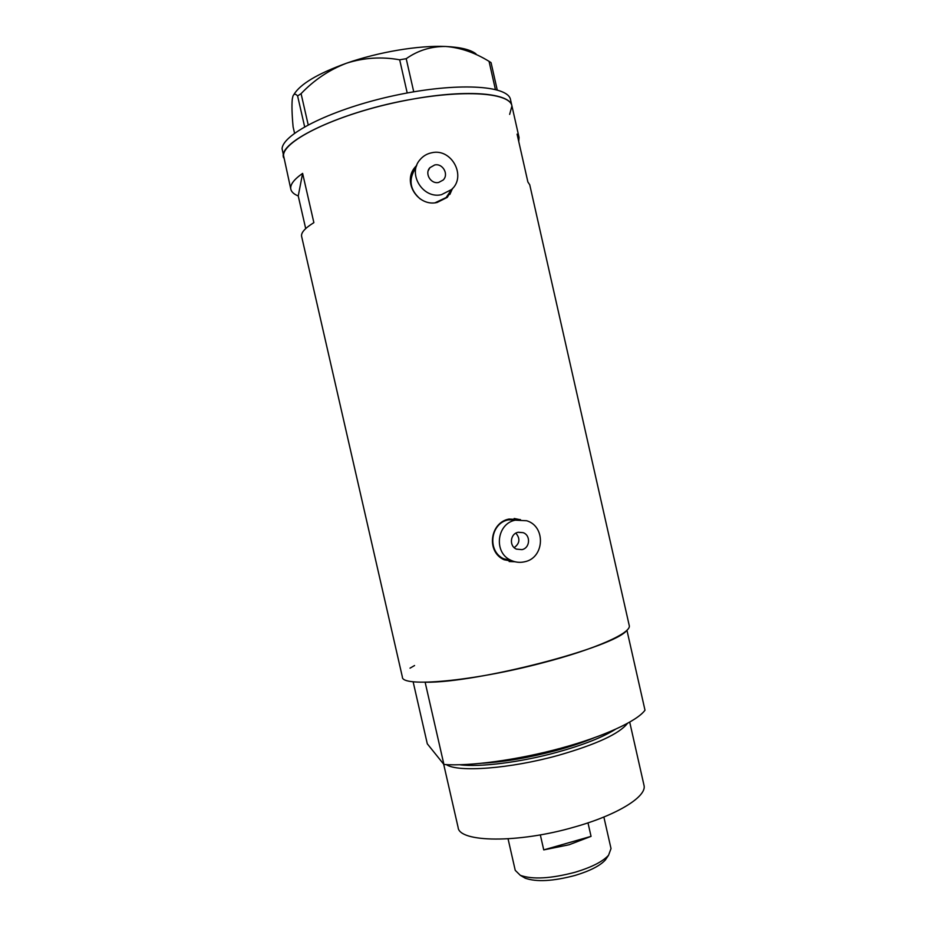 <?xml version="1.0" encoding="UTF-8"?>
<svg xmlns="http://www.w3.org/2000/svg" width="927" height="927" viewBox="0 0 927 927"><rect width="100%" height="100%" fill="white"/><g stroke="black" fill="none" stroke-linecap="round" stroke-linejoin="round"><path stroke-width="1.39" d="M521.959 549.641C530.07 548.089 530.939 535.273 523.118 532.654L518.031 532.307C510.14 533.79 508.958 546.154 516.432 549.12L521.959 549.641M514.195 547.637C519.827 543.419 520.383 538.587 515.852 533.152M438.656 182.445L443.106 180.081C449.143 174.496 442.782 163.059 434.693 164.971L429.908 167.683C424.334 173.442 430.8 184.334 438.656 182.445M431.912 152.723C427.046 153.673 423.048 156.037 419.908 159.826C407.324 173.928 422.955 199.154 441.437 194.682L451.519 189.548C466.802 176.478 451.739 148.088 431.912 152.723M415.319 168.598C408.309 179.722 409.919 189.826 420.151 198.911M435.169 202.735L446.154 197.532L450.928 190.429M515.273 520.174C496.698 523.639 493.373 552.538 510.707 560.186C515.192 562.365 519.862 562.886 524.717 561.762C544.543 557.927 546.061 526.432 526.721 520.754L515.273 520.174M517.289 519.804L508.332 519.862C490.198 523.234 486.953 551.414 503.871 558.865L512.515 560.974M416.768 165.296L415.053 167.208C401.97 182.19 418.216 207.138 437.127 202.457L447.277 197.37L452.805 188.204M449.862 194.427L452.434 188.621M520.476 519.618L508.981 519.05C489.943 522.585 486.015 551.855 504.114 559.757L515.679 561.913M519.804 519.618L514.172 518.494M448.042 194.716L448.656 194.647L448.042 194.716M629.213 625.377L629.224 625.47C631.971 632.782 595.215 649.329 541.669 663.095C472.063 681.449 401.472 687.544 402.376 677.011L301.646 236.524C300.788 232.839 304.867 228.216 313.871 222.642L302.619 173.384C293.755 179.606 289.827 184.925 290.846 189.317C291.53 192.04 293.998 194.253 298.239 195.956L305.701 228.598M509.653 114.38L511.936 105.945C509.699 91.866 458.459 88.969 396.86 102.213C335.25 115.319 284.415 140.174 283.523 155.064L283.65 157.81C276.756 142.294 342.086 110.985 413.639 98.946C468.483 89.143 510.174 93.233 511.936 105.945L511.971 106.095M518.738 141.449L519.05 137.463L517.081 134.148L527.88 181.97L529.746 184.821M302.619 173.384L298.239 195.956M509.143 561.53L514.925 561.739M416.513 166.003L412.608 171.066M510.545 99.792L510.51 99.641C508.216 85.284 456.907 82.121 395.296 95.354C333.685 108.436 282.897 133.546 282.075 148.714L290.846 189.317M304.647 126.779L297.602 95.944L301.078 93.65C314.102 79.977 329.259 69.826 346.547 63.198C363.871 57.683 381.588 56.547 399.676 59.803L406.211 58.691C417.926 50.44 431.067 46.362 445.667 46.477C460.255 47.601 474.717 52.549 489.05 61.344L491.067 62.654L497.22 89.919M301.078 93.65L308.193 124.821M407.208 92.967L399.676 59.803M495.389 89.432L489.05 61.344M406.211 58.691L413.732 91.808M294.554 133.221L293.106 126.872C291.947 114.427 291.681 105.145 292.295 99.027L292.955 96.084C293.975 93.65 295.528 93.604 297.602 95.944M293.859 94.589C300.174 84.067 317.741 73.604 346.547 63.198C378.494 51.982 418.946 45.238 445.667 46.477C460.325 47.161 470.418 49.606 475.945 53.812M459.862 764.775C479.85 767.394 520.592 762.33 557.046 752.272C583.06 745.03 602.48 737.394 615.319 729.387M627.417 723.442C619.282 733.825 596.212 744.462 558.181 755.389C510.279 768.715 457.996 772.562 446.385 764.648M629.723 722.156L643.975 785.192C647.324 796.223 617.927 814.856 574.439 827.035C518.239 843.454 459.016 842.516 458.112 827.429L443.662 764.184M626.93 630.221C614.96 647.231 477.486 683.129 425.134 682.237L443.929 764.497C470.059 766.42 517.741 759.955 560.974 748.17C604.242 736.386 637.312 720.986 644.995 710.198L626.93 630.221M413.118 681.727L427.301 743.813L443.929 764.497M410.012 668.158L414.566 665.528M607.069 857.463L605.366 859.966C600.047 865.772 589.978 870.917 575.192 875.401C553.152 881.253 536.49 882.18 525.203 878.182L522.712 876.733M508.066 838.842L515.238 870.337L520.302 875.32C532.666 879.677 551.009 878.634 575.331 872.191C591.646 867.255 602.724 861.612 608.541 855.273L611.02 848.576L603.871 817.023M587.985 822.863L591.055 836.363L569.097 844.764L543.743 849.897L540.325 834.879M591.055 836.363L543.743 849.897M482.851 763.188C505.192 761.82 529.699 757.568 556.385 750.453C570.511 746.583 583.025 742.4 593.917 737.904M518.332 532.237L523.118 532.654M510.707 560.186L503.871 558.865M629.224 625.47L529.723 184.705M519.05 137.463L510.51 99.641M414.601 168.077L415.053 167.208M451.519 189.548L446.154 197.532M428.251 170.626L429.908 167.683M525.203 878.182L520.302 875.32M605.366 859.966L608.541 855.273"/></g></svg>
